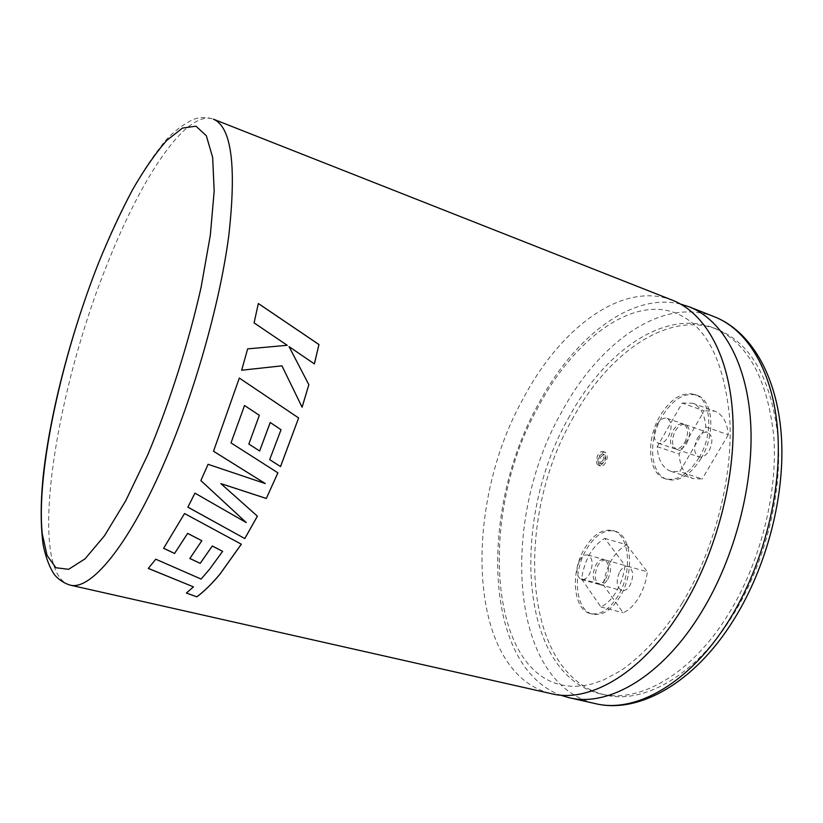 <?xml version="1.0" encoding="UTF-8"?>
<svg xmlns="http://www.w3.org/2000/svg" width="823" height="823" viewBox="0 0 823 823"><rect width="100%" height="100%" fill="white"/><g stroke="black" fill="none" stroke-linecap="round" stroke-linejoin="round"><path stroke-width="0.62" stroke-dasharray="4.12 3.09" d="M672.648 300.302C621.797 280.334 559.249 329.035 522.317 400.235C462.228 508.604 467.207 673.605 551.472 693.717M602.714 460.808C604.226 457.382 604.092 455.068 602.313 453.854L598.897 456.148C597.385 459.573 597.519 461.888 599.309 463.102L602.714 460.808M600.841 456.775L604.257 454.481C606.037 455.695 606.181 458.01 604.658 461.436L601.253 463.719C599.463 462.516 599.329 460.201 600.841 456.775M605.625 462.608C604.01 465.283 602.302 466.425 600.512 466.034C597.837 464.213 597.632 460.746 599.895 455.623C601.51 452.928 603.218 451.786 605.028 452.177C607.693 453.998 607.899 457.475 605.625 462.608M603.67 461.991C602.055 464.666 600.348 465.808 598.568 465.417C595.893 463.596 595.687 460.129 597.951 454.996C599.566 452.3 601.274 451.158 603.074 451.549C605.749 453.36 605.944 456.847 603.67 461.991M680.683 304.119C630.603 291.856 572.715 338.654 537.656 405.358C479.912 509.19 482.463 665.365 560.268 695.085M619.812 571.604C622.363 567.51 625.141 565.771 628.165 566.378C633.453 569.773 634.06 576.11 629.986 585.39C627.435 589.433 624.678 591.161 621.704 590.575C616.386 587.169 615.758 580.853 619.812 571.604M607.827 579.289C611.911 569.917 611.355 563.549 606.17 560.165C603.187 559.568 600.44 561.337 597.899 565.483C593.836 574.814 594.412 581.172 599.628 584.556C602.559 585.132 605.286 583.384 607.827 579.289M581.532 578.878L600.883 606.932C606.705 604.247 611.911 599.062 616.499 591.367C621.005 583.528 623.844 574.907 625.027 565.514L647.341 571.82C646.209 581.141 643.38 589.69 638.864 597.447C634.266 605.059 629.029 610.172 623.145 612.796L603.3 584.814L581.532 578.878C584.731 559.342 592.467 545.844 604.73 538.365L625.027 565.514M620.13 596.428C611.51 610.131 602.323 616.026 592.56 614.133C575.184 610.481 572.129 573.117 586.377 549.445C594.998 535.176 604.473 529.086 614.802 531.164C631.457 534.693 635.027 572.386 620.13 596.428M618.073 595.873C609.452 609.586 600.276 615.501 590.523 613.608C573.178 609.956 570.154 572.582 584.392 548.879C593.013 534.6 602.477 528.5 612.785 530.568C629.42 534.086 632.959 571.81 618.073 595.873M697.328 438.525C700.486 433.526 703.912 431.468 707.595 432.353C712.728 435.706 713.232 441.838 709.107 450.757C705.939 455.695 702.544 457.742 698.922 456.878C693.758 453.535 693.233 447.414 697.328 438.525M686.794 443.196C690.929 434.184 690.476 428.011 685.436 424.678C681.804 423.824 678.419 425.913 675.261 430.964C671.157 439.945 671.64 446.097 676.712 449.43C680.282 450.274 683.646 448.196 686.794 443.196M701.124 458.39C690.363 475.169 679.037 482.165 667.144 479.367C650.088 474.624 647.691 440.624 661.887 416.788C672.576 399.392 684.222 392.201 696.834 395.205C713.191 399.906 715.948 434.266 701.124 458.39M699.056 457.691C688.295 474.49 676.979 481.496 665.097 478.708C648.071 473.976 645.695 439.955 659.892 416.088C670.57 398.682 682.216 391.47 694.807 394.474C711.144 399.165 713.87 433.546 699.056 457.691M571.944 419.853C607.24 353.828 667.751 310.004 717.419 329.375C751.43 343.489 771.655 379.773 778.095 438.227C782.292 494.849 764.67 564.341 732.707 615.583C695.507 675.878 643.298 704.642 604.833 694.869C522.307 675.313 514.169 520.671 571.944 419.853M568.199 418.609C603.475 352.47 663.883 308.502 713.397 327.801C747.315 341.884 767.447 378.179 773.805 436.704C777.92 493.399 760.246 563.025 728.293 614.37C691.104 674.798 638.977 703.644 600.636 693.902C518.356 674.397 510.466 519.601 568.199 418.609M682.195 403.054L692.503 403.198C700.394 406.356 704.827 414.278 705.815 426.962L679.757 471.672L702.163 478.986L693.233 478.605C684.664 475.262 679.963 467.063 679.14 453.987L704.169 410.842L682.195 403.054L657.217 446.673C657.937 459.82 662.515 468.05 670.951 471.353L679.757 471.672M705.815 426.962L728.262 434.781C727.182 422.178 722.625 414.267 714.611 411.068L704.169 410.842M657.217 446.673L679.14 453.987M728.262 434.781L702.163 478.986M600.883 606.932L623.145 612.796M604.73 538.365L626.55 544.723C614.153 552.058 606.407 565.422 603.3 584.814M626.55 544.723L647.341 571.82M254.091 322.894L287.186 345.31M247.63 348.88L241.664 370.216M281.939 365.834L302.082 407.2M289.007 346.637L314.386 363.9M258.329 303.543L254.07 322.904M277.907 472.803L230.996 442.877M244.503 405.502L250.552 409.494M248.844 444.039L259.317 415.286M269.656 459.615L281.013 429.719M213.517 451.251L239.308 378.045M265.284 483.533L208.075 464.306M200.853 480.55L208.065 464.275M246.252 522.533L194.938 493.142M187.87 507.143L194.928 493.1M257.393 516.134L220.852 483.574M222.642 551.297L209.598 569.135L201.121 579.001L155.763 559.208M155.773 559.146L148.305 568.436M193.477 586.809L186.379 593.033M241.314 544.157L184.527 513.531M184.517 513.48L163.612 548.303M201.841 540.66L189.835 558.508M605.79 578.734C609.874 569.351 609.329 562.973 604.144 559.589C601.181 559.002 598.424 560.772 595.893 564.917C591.819 574.259 592.395 580.616 597.601 584.011C600.523 584.577 603.249 582.828 605.79 578.734M579.69 560.381C582.211 556.214 584.947 554.414 587.879 555C592.992 558.364 593.496 564.773 589.402 574.217C586.871 578.343 584.165 580.122 581.275 579.557C576.141 576.182 575.616 569.794 579.69 560.381M684.746 442.496C688.882 433.484 688.429 427.302 683.399 423.979C679.777 423.115 676.393 425.213 673.245 430.275C669.13 439.266 669.613 445.418 674.665 448.741C678.234 449.584 681.598 447.506 684.746 442.496M656.919 424.689C660.056 419.586 663.42 417.456 667.011 418.3C671.969 421.613 672.381 427.816 668.245 436.9C665.087 441.951 661.754 444.06 658.235 443.237C653.246 439.924 652.804 433.742 656.919 424.689M69.976 585.071C26.387 572.695 54.987 391.614 108.173 261.837C141.895 176.77 186.636 109.037 213.466 119.201C208.558 117.463 203.435 117.103 198.086 118.131C192.767 118.43 175.021 128.594 163.407 143.192C140.589 171.534 119.222 210.801 99.295 261.004L98.801 262.259M714.487 316.804C661.97 296.157 598.146 343.232 561.029 413.177C500.518 519.601 508.233 682.977 595.348 703.614M682.288 602.971C663.503 632.908 642.125 656.075 620.645 670.786L603.64 679.901L593.599 683.481C582.015 686.701 571.275 687.164 561.368 684.88C487.422 668.801 479.439 511.186 537.985 407.447C573.425 339.59 632.198 295.642 675.858 313.172C706.422 325.363 724.425 361.06 729.857 420.265C732.871 477.947 714.323 550.031 682.288 602.971M604.257 454.481L602.313 453.854M600.512 466.034L598.568 465.417M606.17 560.165L628.165 566.378M592.56 614.133L590.523 613.608M685.436 424.678L707.595 432.353M667.144 479.367L665.097 478.708M713.397 327.801L717.419 329.375M600.636 693.902L604.833 694.869M696.834 395.205L694.807 394.474M692.503 403.198L714.611 411.068M670.951 471.353L693.233 478.605M676.712 449.43L698.922 456.878M614.802 531.164L612.785 530.568M599.628 584.556L621.704 590.575M605.028 452.177L603.074 451.549M601.253 463.719L599.309 463.102M587.879 555L604.144 559.589M581.275 579.557L597.601 584.011M667.011 418.3L683.399 423.979M658.235 443.237L674.665 448.741"/><path stroke-width="1.23" d="M551.472 693.717C590.266 703.47 643.884 672.288 683.018 607.24C716.74 551.77 736.112 476.62 732.758 415.852C729.322 355.032 704.858 312.905 672.648 300.302L213.466 119.201C231.551 127.03 236.643 165.999 228.732 236.088C219.648 304.757 193.744 395.719 163.067 465.602C127.318 547.583 90.088 590.935 69.976 585.071L551.472 693.717M148.305 568.436L155.763 559.208L201.11 579.063L209.598 569.187L222.642 551.348L212.283 546.04L200.205 563.354L189.835 558.508L201.851 540.711L187.634 533.397L174.569 553.467L163.612 548.303L184.527 513.531L241.324 544.209L220.091 574.001C211.974 583.774 204.217 591.398 196.831 596.86L186.379 593.033L193.477 586.871L148.305 568.436M266.313 498.481L277.917 472.834L231.006 442.908L244.524 405.513L259.338 415.306L248.865 444.06L259.646 450.994L270.222 422.497L281.034 429.729L269.677 459.646L280.55 466.569L298.626 417.95L239.328 378.055L213.517 451.251L265.294 483.564L208.075 464.306L200.863 480.591L246.262 522.574L194.938 493.142L187.881 507.184L244.801 538.551L257.404 516.175L220.862 483.605L266.313 498.481L277.896 472.814M560.268 695.085L568.878 697.647C608.197 707.502 662.227 676.722 701.402 612.25C735.176 557.264 754.331 482.679 750.627 422.23C746.831 361.709 721.884 319.622 689.242 306.845L680.683 304.119M287.217 345.3L247.63 348.88L241.664 370.227L281.96 365.834L302.103 407.231L308.841 384.67L289.038 346.627L314.386 363.9L318.964 344.518L258.329 303.512L254.091 322.894L287.217 345.3L247.63 348.88M241.664 370.216L281.96 365.834M302.082 407.2L308.841 384.67L289.038 346.627M314.355 363.879L318.964 344.518M318.933 344.528L258.329 303.543M220.862 483.605L266.302 498.44M244.524 405.513L231.006 442.908M250.552 409.494L259.338 415.306M248.865 444.05L259.646 450.994M259.636 450.973L270.201 422.487L281.034 429.729M269.687 459.635L280.55 466.569M280.53 466.538L298.626 417.95M298.605 417.94L239.328 378.055M213.527 451.23L265.294 483.564M200.874 480.57L246.262 522.574M187.901 507.153L244.801 538.551M244.801 538.509L257.383 516.155M148.335 568.395L193.477 586.871M186.43 592.992L196.831 596.86M196.841 596.798C204.227 591.336 211.974 583.713 220.091 573.94L241.293 544.198M163.643 548.262L174.569 553.467M174.569 553.406L187.634 533.397M187.623 533.345L201.851 540.711M189.866 558.467L200.205 563.354M200.205 563.302L212.283 546.04M212.283 545.988L222.642 551.348M98.811 262.3C61.632 356.02 36.078 472.052 42.24 533.788L47.055 555.381L55.871 567.747L68.648 569.3L85.067 558.827L104.459 535.804L125.796 500.641L147.698 454.965C169.404 403.363 188.395 343.788 201.079 287.422L210.338 235.152L214.175 190.998L212.663 157.44L206.336 135.754L195.967 126.176L182.49 128.079L166.853 140.311C155.67 153.006 144.22 169.497 132.524 189.794C120.888 211.748 109.654 235.923 98.811 262.3C71.776 330.702 50.738 409.7 43.413 473.976C40.522 501.341 40.45 525.043 43.187 545.093C45.821 557.685 49.647 567.654 54.657 574.989C59.019 579.855 64.122 583.219 69.976 585.071M714.487 316.804C750.02 330.805 776.511 374.064 781.202 433.762C785.79 493.481 767.355 566.121 733.653 619.904C694.54 683.028 638.463 714.189 595.348 703.614C635.449 713.644 690.086 683.45 729.322 619.853C763.147 565.617 781.973 491.876 777.735 431.9C773.414 371.852 747.757 329.838 714.487 316.804L689.242 306.845M595.348 703.614L568.878 697.647"/></g></svg>
